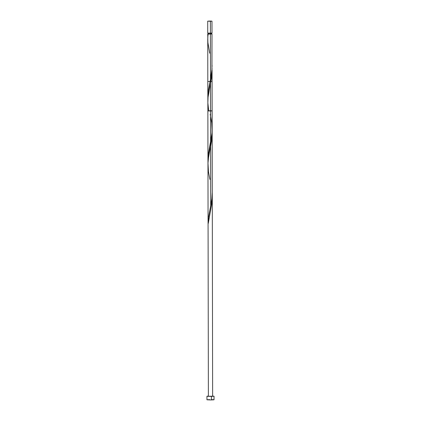 <?xml version="1.0" encoding="UTF-8"?>
<svg xmlns="http://www.w3.org/2000/svg" width="421" height="421" viewBox="0 0 421 421"><rect width="100%" height="100%" fill="white"/><g stroke="black" fill="none" stroke-linecap="round" stroke-linejoin="round"><path stroke-width="0.63" d="M208.569 33.08L210.411 33.254L210.389 21.245L207.711 21.155L210.126 21.05L211.974 21.145L210.389 21.245L210.411 33.254L211.779 33.106M208.174 34.001L210.305 34.085L210.3 33.254L210.305 34.085L211.516 33.985M208.342 399.655L206.958 399.803L211.416 399.945L211.41 396.393L206.943 396.24L208.363 396.103L207.306 396.314L211.41 396.393L211.416 399.945L213.694 399.703M207.742 38.637L207.842 97.714L208.453 89.915L210.495 79.422L210.411 34.106L210.495 79.422L211.947 69.439L211.995 34.006L207.953 34.054L207.769 40.163M211.568 33.943L207.953 34.054L211.568 34.006L211.568 33.154M207.79 36.822L207.732 34.012L208.158 33.948M212.052 66.576L212.042 65.15M207.958 161.164L208.548 153.102L212.021 133.094L212.131 110.876M208.716 110.96L207.863 102.845L208.063 97.162L211.595 77.096L212.026 68.407L211.816 75.17L210.5 83.442L210.71 205.632L211.868 198.828L212.273 192.218M212.058 70.181L212.273 192.339M209.479 110.781L210.547 110.781M209.453 110.781C212.473 110.807 212.842 110.876 210.547 110.976C207.521 110.949 207.158 110.886 209.453 110.781M207.869 110.881L207.953 160.822M208.384 396.224L207.816 81.474L212.079 81.464L212.631 396.229L208.369 396.245L212.626 396.224M208.158 33.159L208.158 34.012L207.737 34.017L208.658 33.927M211.558 33.943L211.995 33.996M212.631 396.098L214.052 396.229L211.41 396.393L214.021 396.25L212.279 396.087M209.59 399.624L208.937 399.634M206.943 396.24L206.948 399.787L210.732 399.95L214.026 399.797L214.052 396.229M213.326 399.676L211.652 399.624M211.558 33.091L210.553 33.059M209.316 33.059L208.921 33.07M207.711 21.155L207.732 33.159L210.411 33.254L211.995 33.154L211.974 21.145M212.237 194.381L211.816 203.306L208.284 223.372L208.463 217.652L210.71 205.632M209.884 179.414L208.448 171.631L207.99 163.106L208.516 157.422L211.705 140.198L212.126 131.273M209.663 53.204L207.911 42.579L207.769 36.895L208.216 34.033L207.737 34.017L207.779 36.622M207.953 34.054L208.216 34.033M210.495 79.422L208.242 91.436L207.89 99.73M210.195 114.296L211.742 122.869L212.116 131.552L211.537 137.341L208.353 154.544L208 162.838M207.732 34.012L207.732 34.611"/></g></svg>
